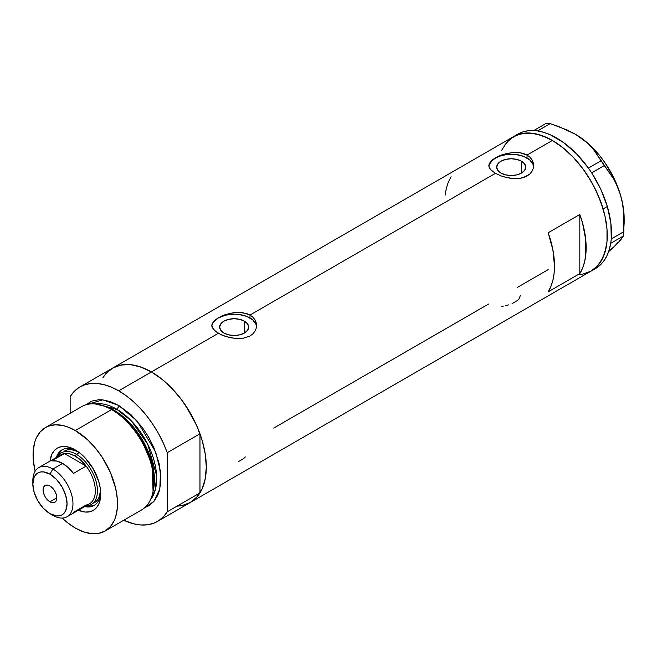 <?xml version="1.0" encoding="UTF-8"?>
<svg xmlns="http://www.w3.org/2000/svg" width="657" height="657" viewBox="0 0 657 657"><rect width="100%" height="100%" fill="white"/><g stroke="black" fill="none" stroke-linecap="round" stroke-linejoin="round"><path stroke-width="0.99" d="M244.437 321.166L244.437 333.025L239.723 334.84L234.163 335.481L228.603 334.84L223.897 333.025A14.52 8.385 180 0 1 219.643 327.096A14.52 8.385 180 0 1 228.603 319.351A14.52 8.385 180 0 1 244.437 321.166L247.582 323.885L248.691 327.096L247.582 330.307L244.437 333.025L244.437 321.166A14.52 8.385 180 0 1 248.691 327.096A14.52 8.385 180 0 1 239.723 334.84A14.52 8.385 180 0 1 223.897 333.025L220.744 330.307L219.643 327.096L220.744 323.885L223.897 321.166L228.603 319.351L234.163 318.711L239.723 319.351L244.437 321.166M521.486 161.211L521.486 173.07L516.772 174.885L511.22 175.526L505.66 174.885L500.946 173.07A14.52 8.385 180 0 1 496.692 167.141A14.52 8.385 180 0 1 505.66 159.396A14.52 8.385 180 0 1 521.486 161.211L524.639 163.93L525.74 167.141L524.639 170.352L521.486 173.07L521.486 161.211A14.52 8.385 180 0 1 525.74 167.141A14.52 8.385 180 0 1 516.772 174.885A14.52 8.385 180 0 1 500.946 173.07L497.801 170.352L496.692 167.141L497.801 163.93L500.946 161.211L505.66 159.396L511.22 158.756L516.772 159.396L521.486 161.211M490.524 161.573L492.602 159.626L498.803 156.046L506.867 153.385L515.556 152.358L519.761 152.662L527.045 155.077L552.381 140.45L563.09 147.85L573.38 157.401L582.874 168.734L587.194 174.934L594.807 188.116L600.785 201.896L604.9 215.751L606.206 222.542L607.002 229.145L607.002 241.571L604.9 252.543L600.785 261.642L594.807 268.524L591.185 271.045A77.616 44.816 -120 0 0 603.085 208.852A77.616 44.816 -120 0 0 552.381 140.45L527.045 155.077L529.854 157.154L531.915 159.667L533.18 162.534L533.607 165.548L533.18 168.578L531.915 171.444L529.846 173.974L523.645 177.554L519.761 178.458L511.228 178.474L502.687 176.561L495.386 173.358L490.516 169.531L488.931 166.541L489.26 163.552L492.602 159.626L498.803 156.046L502.679 154.559L513.404 152.424L519.761 152.662L523.637 153.566L527.045 155.077L527.045 158A22.387 12.926 0 0 0 503.369 155.036A22.387 12.926 0 0 0 488.882 166.254M533.574 166.418A22.387 12.926 0 0 0 527.045 158L527.045 155.077L529.854 157.154L531.915 159.667L533.18 162.534L533.607 165.548L533.18 168.578L531.915 171.444L529.846 173.974L527.045 176.051L519.761 178.458L513.396 178.679L502.687 176.561L495.386 173.358L249.997 315.032L252.797 317.109L254.859 319.622L256.131 322.488L256.55 325.502L256.131 328.533L254.859 331.399L252.797 333.928L249.988 336.006L242.704 338.412L238.516 338.7L229.819 337.673L221.738 335.029L215.537 331.44L212.203 327.506L211.776 325.502L212.203 323.507L215.545 319.581L221.754 316.001L225.63 314.514L234.171 312.576L242.712 312.617L249.997 315.032L495.386 173.358L490.516 169.531L489.251 167.543L488.833 165.548L489.26 163.552M256.517 326.373A22.387 12.926 0 0 0 249.997 317.955L249.997 315.032L252.797 317.109L254.859 319.622L256.131 322.488L256.55 325.502L256.131 328.533L254.859 331.399L252.797 333.928L249.988 336.006L242.704 338.412L236.348 338.634L225.63 336.515L218.329 333.313L151.422 371.944L218.329 333.313L213.459 329.486L211.776 325.502L213.468 321.528L218.338 317.725L229.819 313.34L238.507 312.313L246.589 313.52L249.997 315.032L249.997 317.955A22.387 12.926 0 0 0 226.312 314.99A22.387 12.926 0 0 0 211.825 326.209M111.509 368.774L106.779 372.683L102.87 377.734L105.785 373.767L112.61 368.101A77.616 44.816 60 0 1 151.422 371.944A77.616 44.816 60 0 1 202.126 440.338A77.616 44.816 60 0 1 190.226 502.539L181.907 505.619L177.291 506.145M579.819 214.494A77.616 44.816 60 0 1 579.819 273.591L548.16 291.872A77.616 44.816 -120 0 0 548.16 232.767L579.819 214.494L579.819 273.591L548.16 291.872L550.894 286.46L552.882 280.276L554.089 273.411L554.492 265.978L552.882 249.832L548.16 232.767L579.819 214.494L582.562 223.068L585.748 239.797L585.748 255.13L584.549 261.995L582.562 268.179L579.819 273.591L579.819 214.494M488.529 304.068L273.731 428.077M548.16 269.633L517.199 287.511M552.381 140.45A77.616 44.816 -120 0 0 513.569 136.607L521.888 133.527L531.373 133.149L541.672 135.49L552.381 140.45M501.677 150.297L506.744 142.273L513.569 136.607L112.61 368.101L120.929 365.021L130.415 364.643L140.713 366.984L151.422 371.944L162.123 379.344L172.421 388.895L181.907 400.228L190.226 412.916L197.051 426.459L202.126 440.338L205.247 454.036L206.298 467.004L205.247 478.756L202.126 488.849L197.051 496.873L190.226 502.539A77.616 44.816 -120 0 0 199.966 492.898L167.248 511.795A77.616 44.816 60 0 1 157.508 521.428A77.616 44.816 60 0 1 123.754 520.229L133.412 523.76L140.434 524.951L147.053 524.836L153.147 523.432L158.608 520.755L163.338 516.845L167.248 511.795L167.248 452.689L199.966 433.792A77.616 44.816 -120 0 0 151.422 371.944A77.616 44.816 -120 0 0 112.61 368.101L79.891 386.989A77.616 44.816 60 0 1 118.703 390.833L151.422 371.944L118.703 390.833A77.616 44.816 60 0 1 167.248 452.689L163.338 443.114L158.608 433.751L153.147 424.759L147.053 416.316L140.434 408.564L133.412 401.649L126.128 395.703L118.703 390.833L111.271 387.129L103.987 384.657L96.965 383.466L90.346 383.573L84.252 384.986L78.791 387.663L74.06 391.572L70.151 396.623A77.616 44.816 60 0 1 79.891 386.989M157.508 521.428L595.406 268.606A77.616 44.816 -120 0 0 610.69 243.353A77.616 44.816 -120 0 0 610.92 241.833L611.092 240.421A77.616 44.816 -120 0 0 611.248 238.844A77.616 44.816 -120 0 0 607.323 206.47L603.101 208.91A77.616 44.816 60 0 1 591.185 271.045L582.874 274.125L578.25 274.651M451.055 176.708L448.32 182.129L446.333 188.313L445.126 195.17M256.123 324.574L252.781 319.918L246.605 316.346L238.532 314.416L234.163 314.169L225.597 315.155L218.329 317.955L213.476 322.152L212.203 324.574M533.18 164.62L529.838 159.963L523.654 156.391L515.589 154.461L511.22 154.214L506.851 154.461L498.778 156.391L492.602 159.963L489.26 164.62M238.401 461.625L243.558 458.643L245.324 456.935M520.377 295.527L518.964 298.976L517.24 300.643L512.074 303.624M505.348 305.735L508.847 304.823M501.718 306.302L503.549 306.063M595.743 268.409L600.112 265.132L603.84 260.928L606.871 255.836L609.17 249.956L610.69 243.353A77.616 44.816 -120 0 0 610.92 241.833L610.69 243.353L623.37 236.019L617.72 243.295L608.612 251.656L614.09 246.81L609.901 249.898M574.859 133.929L581.979 138.528L588.089 143.571L593.246 149.04L613.704 179.008L617.481 186.621L620.471 194.915A68.656 39.642 -120 0 0 581.979 138.528A68.656 39.642 -120 0 0 575.598 134.357L558.828 126.571L550.172 123.623L546.386 123.237L550.172 123.623L537.541 130.915L535.036 130.661L533.755 130.529L546.386 123.237L533.706 130.571A77.616 44.816 -120 0 0 517.79 134.168L513.569 136.607A77.616 44.816 60 0 1 603.101 208.91L607.323 206.47A77.616 44.816 -120 0 0 591.702 172.931A77.616 44.816 -120 0 0 590.577 171.231L591.702 172.931L604.3 165.548L613.704 179.008L617.481 186.621L620.471 194.915L622.565 203.785L623.748 212.893L623.904 231.642L611.273 238.934L611.092 240.421A77.616 44.816 -120 0 0 611.248 238.844L610.879 223.298L607.323 206.47L600.81 189.347L591.702 172.931A77.616 44.816 -120 0 0 590.577 171.231L589.526 169.695A77.616 44.816 -120 0 0 588.352 168.028L589.526 169.695A77.616 44.816 -120 0 0 588.352 168.028L576.674 153.993L563.813 142.725L550.533 134.899L543.98 132.427L537.615 130.965A77.616 44.816 -120 0 0 536.26 130.784L537.615 130.965L550.172 123.623L567.09 129.971L574.859 133.929L581.979 138.528L588.089 143.571L593.246 149.04L601.056 160.793L588.352 168.028A77.616 44.816 -120 0 0 537.615 130.965A77.616 44.816 -120 0 0 536.26 130.784L535.036 130.661A77.616 44.816 -120 0 0 533.706 130.571L535.036 130.661A77.616 44.816 -120 0 0 533.706 130.571L527.842 130.809L522.397 132.082L517.453 134.365M624.15 218.502L622.508 203.038L620.471 194.915L622.565 203.785L623.748 212.893L624.15 223.043L624.15 218.453A68.656 39.642 -120 0 0 620.471 194.915L614.147 178.589L605.187 163.059L599.915 155.931L588.204 143.563L575.598 134.357A68.656 39.642 -120 0 0 575.401 134.242M624.15 223.043L623.37 236.019L620.38 240.372L614.09 246.81L617.621 242.753M591.152 271.062L597.985 265.412L603.069 257.396L606.197 247.319L606.994 241.628L607.002 229.211L604.916 215.816L603.101 208.91L598.042 195.03L591.226 181.48L582.915 168.792L573.43 157.45L563.139 147.891L552.43 140.483L547.051 137.674L536.498 133.995L526.553 132.993L517.601 134.718L509.988 139.103L504.001 145.969M604.3 165.548L591.67 172.84L588.426 168.085L601.056 160.793L604.3 165.548M623.37 236.019L610.739 243.312L611.273 238.934L623.904 231.642L623.37 236.019M76.688 450.768A32.094 18.527 -120 0 0 56.33 457.469A32.094 18.527 60 0 1 61.98 449.897A32.094 18.527 60 0 1 76.688 450.768M75.276 449.905L80.244 453.338L85.016 457.765L93.261 468.893L98.78 481.606L100.225 487.954L100.718 493.965L100.225 499.41L98.78 504.083L96.431 507.804L93.261 510.432L89.409 511.86L85.016 512.033L78.397 510.226A35.971 20.769 60 0 0 100.718 493.965A35.971 20.769 60 0 0 75.276 449.905L75.276 449.905A35.971 20.769 60 0 0 50.031 461.107L51.78 454.472L54.129 450.751L57.29 448.123L61.15 446.694L65.544 446.522L70.315 447.606L75.276 449.905M64.575 450.989A29.852 17.238 60 0 1 78.076 451.696L71.424 449.659L67.77 449.799L64.575 450.989M62.735 449.503A32.094 18.527 -120 0 0 58.03 455.958M105.128 530.987L141.427 510.029A59.705 34.468 -120 0 0 150.584 462.183A59.705 34.468 -120 0 0 111.575 409.574A59.705 34.468 60 0 1 152.851 492.413L153.278 490.344A57.824 33.384 -120 0 0 113.308 410.108L111.575 409.574L75.276 430.532A59.705 34.468 60 0 1 114.285 483.141A59.705 34.468 60 0 1 105.128 530.987A59.705 34.468 60 0 1 75.276 528.023A59.705 34.468 60 0 1 62.201 518.077L67.039 522.331L75.276 528.023L83.513 531.841L91.438 533.64L98.731 533.353L105.128 530.979L110.384 526.627L114.285 520.451L115.681 516.755L117.291 508.313L117.291 498.753L115.681 488.455L110.384 472.457L102.065 457.058L95.183 447.778L87.537 439.705L75.276 430.532L111.575 409.574A59.705 34.468 -120 0 0 81.723 406.617L45.423 427.567A59.705 34.468 60 0 1 75.276 430.532L67.039 426.713L63.023 425.555L55.377 424.792L48.495 426.13L45.423 427.576L40.176 431.928L36.275 438.104L34.878 441.8L33.261 450.242L33.261 459.801L35.133 471.2A59.705 34.468 60 0 1 45.423 427.567M114.326 410.42L126.973 420.086L141.28 437.989L152.325 463.842L153.41 489.728A56.716 32.743 60 0 0 114.326 410.42L116.585 409.114L131.474 421.014L147.743 444.239L156.612 475.594L155.372 489.621L150.437 499.813A56.716 32.743 -120 0 0 151.742 453.429A56.716 32.743 -120 0 0 116.585 409.114A2.981 1.725 120 0 0 118.703 405.459L110.466 401.641L102.541 399.842L98.796 399.727L91.914 401.066L85.5 404.926L102.796 399.867L118.703 405.459A2.981 1.725 -60 0 1 116.585 409.114L114.326 410.42A56.716 32.743 60 0 0 105.292 406.396L114.326 410.42A1.495 0.862 -60 0 1 114.047 410.535M153.056 491.362L152.145 464.951L140.91 438.424L126.267 420.02L113.308 410.108L103.707 405.878M116.585 409.114L95.068 403.924A56.716 32.743 -120 0 1 116.585 409.114M70.151 396.623L70.151 413.294L70.151 396.623M118.703 405.459L130.957 414.633L142.158 427.214L148.556 436.971L153.804 447.392L159.101 463.382L160.916 478.583L160.71 483.24L159.101 491.682L157.705 495.386L153.804 501.562L148.556 505.915L144.778 507.598L153.927 501.406L159.823 488.98L160.489 471.43L155.684 452.065L137.009 420.858L118.703 405.459M179.772 505.947L185.865 504.543L191.327 501.866L196.057 497.957L199.966 492.898L199.966 433.792L196.057 424.225L185.865 405.87L179.772 397.419L173.152 389.675L166.131 382.76L158.846 376.814L151.422 371.944L143.99 368.24L136.705 365.768L129.684 364.578L123.064 364.684L116.971 366.097L112.552 368.134M167.248 452.689L199.966 433.792L199.966 492.898L167.248 511.795L167.248 452.689M102.689 405.533A59.705 34.468 60 0 1 111.575 409.574L113.308 410.108A57.824 33.384 -120 0 0 104.701 406.19L102.689 405.533M86.855 505.874A32.094 18.527 -120 0 0 94.789 505.028M100.677 492.307A32.094 18.527 60 0 1 94.066 505.488A32.094 18.527 60 0 1 84.696 506.588A32.094 18.527 -120 0 0 100.677 492.307M88.186 506.062L92.111 505.906M60.633 451.392L58.539 454.71M94.427 502.695A29.852 17.238 60 0 0 100.562 490.648L99.002 497.431L97.055 500.511L91.257 504.519A29.852 17.238 60 0 1 85.853 505.923A29.852 17.238 -120 0 0 96.866 484.874A29.852 17.238 -120 0 0 76.335 454.291L75.276 456.122A28.358 16.376 60 0 1 86.149 466.092L73.485 473.41A28.358 16.376 -120 0 0 62.612 463.431L52.905 469.041L49.948 474.157A24.178 13.961 60 0 1 67.047 503.771A24.178 13.961 60 0 1 49.948 513.643L52.905 515.351A28.358 16.376 -120 0 0 72.96 503.771A28.358 16.376 -120 0 0 52.905 469.041A28.358 16.376 60 0 1 71.432 494.031A28.358 16.376 60 0 1 67.08 516.755A28.358 16.376 60 0 1 52.905 515.351L49.948 513.643L56.494 515.917L59.45 515.802L62.037 514.842L64.164 513.076L65.741 510.579L67.047 503.771L65.741 495.468L62.037 486.919L56.494 479.438L49.948 474.157L43.403 471.882L40.447 472.005L37.86 472.958L35.733 474.724L34.148 477.228L32.85 484.028L34.148 492.339L37.86 500.88L43.403 508.362L49.948 513.643A24.178 13.961 60 0 1 32.85 484.028A24.178 13.961 60 0 1 49.948 474.157L52.905 469.041L62.612 463.431A28.358 16.376 -120 0 0 51.739 460.853L64.411 453.544L86.149 466.092A28.358 16.376 60 0 1 86.149 505.011L73.485 512.32M49.948 501.825A9.699 5.601 60 0 1 43.608 493.276A9.699 5.601 60 0 1 45.095 485.498A9.699 5.601 60 0 1 49.948 485.983L52.576 488.102L54.802 491.099L56.288 494.532L56.806 497.866L49.948 501.825L47.32 499.706L45.095 496.7L43.608 493.276L43.091 489.941L43.608 487.215L45.095 485.498L47.32 485.071L49.948 485.983A9.699 5.601 60 0 1 56.288 494.532A9.699 5.601 60 0 1 54.802 502.301L52.576 502.736L49.948 501.825L56.806 497.866L56.288 500.593L54.802 502.301A9.699 5.601 60 0 1 49.948 501.825M67.08 516.755L89.459 503.837A28.358 16.376 -120 0 0 86.149 466.092L80.942 460.335L75.276 456.122L69.609 453.79L64.411 453.544A28.358 16.376 60 0 1 75.276 456.122L76.335 454.291A29.852 17.238 60 0 1 95.84 480.604A29.852 17.238 60 0 1 91.257 504.519M79.292 452.591L76.335 454.291L79.292 452.591M57.496 456.796A29.852 17.238 60 0 1 61.405 452.813A29.852 17.238 60 0 1 76.335 454.291A29.852 17.238 -120 0 0 57.496 456.796M58.424 456.993A28.358 16.376 60 0 1 64.411 453.544A28.358 16.376 -120 0 0 61.101 454.718L38.722 467.636A28.358 16.376 60 0 1 52.905 469.041A28.358 16.376 -120 0 0 32.85 480.62L32.85 484.028M32.907 482.427A28.358 16.376 60 0 1 38.722 467.636M86.149 466.092L73.485 473.41L68.279 467.653L62.612 463.431L56.945 461.107L51.739 460.853L64.411 453.544L86.149 466.092M52.905 515.351L49.948 513.643"/></g></svg>
